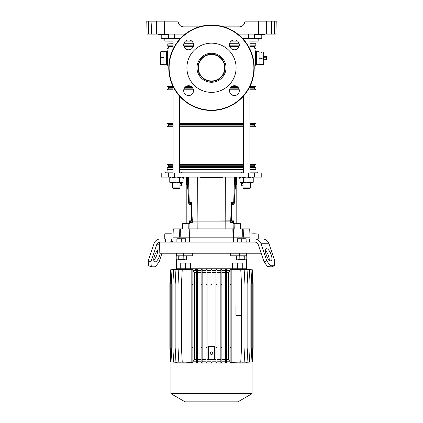 <?xml version="1.0" encoding="UTF-8"?>
<svg xmlns="http://www.w3.org/2000/svg" width="423" height="423" viewBox="0 0 423 423"><rect width="100%" height="100%" fill="white"/><g stroke="black" fill="none" stroke-linecap="round" stroke-linejoin="round"><path stroke-width="0.63" d="M192.317 253.218L192.317 255.804L176.629 255.804L176.629 253.218M261.134 253.218L159.804 253.218L159.709 248.037L259.399 248.037L159.709 248.037L159.709 242.083L254.72 242.083A4.145 3.823 -90 0 1 258.31 244.806L264.063 261.937L266.76 260.875L261.007 243.743A7.249 6.689 -90 0 0 254.72 238.974L249.612 238.974L249.612 242.083M237.499 263.058L237.499 268.753L246.456 268.753L242.263 268.753L242.263 263.058L232.555 263.058L232.555 268.753L190.445 268.753L190.445 263.058L185.501 263.058L185.501 268.753L176.544 268.753L180.737 268.753L180.737 263.058L185.501 263.058M246.371 253.218L246.371 255.804L230.683 255.804L230.683 253.218M237.499 268.753L185.501 268.753M211.5 351.873A1.295 1.295 0 0 0 210.205 353.168A1.295 1.295 0 0 0 211.5 354.463A1.295 1.295 0 0 0 212.795 353.168A1.295 1.295 0 0 0 211.5 351.873M214.35 346.437L214.35 359.381L208.65 359.381L208.65 346.437L214.35 346.437M207.048 272.38L210.982 272.38M207.048 359.381L208.65 359.381M214.35 359.381L215.952 359.381M212.018 272.38L215.952 272.38M210.982 284.288L210.982 269.382L212.018 269.382L212.018 284.288L210.982 284.288L210.982 346.437M212.018 284.288L212.018 346.437M212.018 270.567L215.952 270.567M216.988 361.972L216.988 269.372L215.952 269.382L215.952 362.379L216.988 362.389L216.988 361.972L215.952 361.972M216.988 270.567L220.848 270.567M221.885 361.972L221.885 269.351L220.848 269.377L220.848 362.384L221.885 362.411L221.885 361.972L220.848 361.972M221.885 270.567L225.602 270.567M226.638 361.972L226.638 269.319L225.602 269.356L225.602 362.405L226.638 362.442L226.638 361.972L225.602 361.972M226.638 270.567L230.144 270.567M231.18 361.972L231.18 269.303L230.144 269.329L230.144 362.432L231.18 362.458L231.18 361.972L230.144 361.972M230.625 269.303L240.761 269.789L241.538 284.288L241.538 347.473L240.761 361.972L230.625 362.458M235.701 362.247L244.182 361.972L244.959 347.473L244.959 284.288L244.182 269.789L235.701 269.514M239.608 362.22L247.058 361.972L247.836 347.473L247.836 284.288L247.058 269.789L239.608 269.541M242.575 362.215L249.348 361.972L250.125 347.473L250.125 284.288L249.348 269.789L242.575 269.546M244.684 362.225L251.013 361.972L251.791 347.473L251.791 284.288L251.013 269.789L244.684 269.536M245.975 362.247L252.023 361.972L252.795 347.473L252.795 284.288L252.023 269.789L245.975 269.514M246.456 362.273L252.362 361.972L253.139 347.473L253.139 284.288L252.362 269.789L246.456 269.483L246.456 259.748M176.544 363.008L176.544 362.294L170.638 361.972L169.861 347.473L169.861 284.288L170.638 269.789L176.544 269.467L176.544 259.748L176.206 259.553L177.475 259.949L183.831 259.553L185.692 259.949L186.374 259.553L186.374 256.201L185.1 255.804L183.831 256.201L181.287 255.804L178.749 256.201L177.475 255.804L176.206 256.201L176.206 259.553L176.888 259.949L178.749 259.553L185.1 259.949L186.374 259.553M177.026 269.514L170.977 269.789L170.199 284.288L170.199 347.473L170.977 361.972L177.026 362.247M178.316 269.536L171.987 269.789L171.209 284.288L171.209 347.473L171.987 361.972L178.316 362.225M180.431 269.546L173.647 269.789L172.87 284.288L172.87 347.473L173.647 361.972L180.431 362.215M183.397 269.541L175.936 269.789L175.159 284.288L175.159 347.473L175.936 361.972L183.397 362.22M187.304 269.514L178.813 269.789L178.035 284.288L178.035 347.473L178.813 361.972L187.304 362.247M192.856 361.972L192.856 269.271L182.234 269.789L181.456 284.288L181.456 347.473L182.234 361.972L191.746 362.49L192.856 362.49L192.856 361.972L191.82 361.972L191.82 362.458L192.856 362.458M192.856 270.567L196.362 270.567M197.398 361.972L197.398 269.356L196.362 269.319L196.362 362.442L197.398 362.405L197.398 361.972L196.362 361.972M197.398 270.567L201.115 270.567M202.152 361.972L202.152 269.377L201.115 269.351L201.115 362.411L202.152 362.384L202.152 361.972L201.115 361.972M202.152 270.567L206.012 270.567M207.048 361.972L207.048 269.382L206.012 269.372L206.012 362.389L207.048 362.379L207.048 361.972L206.012 361.972M207.048 270.567L210.982 270.567M210.982 362.379L212.018 362.379L212.018 361.972L210.982 361.972L210.982 362.379M207.048 361.194L210.982 361.194M202.152 361.194L206.012 361.194M197.398 361.194L201.115 361.194M192.856 361.194L196.362 361.194M226.638 361.194L230.144 361.194M221.885 361.194L225.602 361.194M216.988 361.194L220.848 361.194M212.018 361.194L215.952 361.194M211.5 363.008L252.05 363.008L252.05 393.686L170.95 393.686L170.95 363.008L211.5 363.008M170.95 393.686L185.089 401.85L237.911 401.85L252.05 393.686M210.982 359.381L210.982 361.972M212.018 359.381L212.018 361.972M197.398 272.38L201.115 272.38M202.152 272.38L206.012 272.38M192.856 360.75L194.353 359.381L194.353 272.38L192.856 271.011M194.353 272.38L196.362 272.38M197.398 359.381L201.115 359.381M202.152 359.381L206.012 359.381M194.353 359.381L196.362 359.381M192.856 269.789L191.82 269.789L191.82 269.303L192.856 269.303M216.988 272.38L220.848 272.38M216.988 359.381L220.848 359.381M221.885 272.38L225.602 272.38M221.885 359.381L225.602 359.381M226.638 272.38L228.663 272.38L230.144 271.021M226.638 359.381L228.663 359.381L228.663 272.38M230.144 360.74L228.663 359.381M241.538 306.051L235.944 306.051L235.944 315.373L241.538 315.373M231.18 284.288L230.144 284.288M231.18 269.789L230.144 269.789M231.18 347.473L230.144 347.473M226.638 347.473L225.602 347.473M226.638 284.288L225.602 284.288M226.638 269.789L225.602 269.789M221.885 284.288L220.848 284.288M221.885 347.473L220.848 347.473M221.885 269.789L220.848 269.789M216.988 284.288L215.952 284.288M216.988 347.473L215.952 347.473M216.988 269.789L215.952 269.789M212.018 269.789L210.982 269.789M207.048 284.288L206.012 284.288M207.048 347.473L206.012 347.473M207.048 269.789L206.012 269.789M192.856 347.473L191.82 347.473L191.82 361.972M192.856 284.288L191.82 284.288L191.82 347.473M191.82 284.288L191.82 269.789M197.398 347.473L196.362 347.473M197.398 284.288L196.362 284.288M197.398 269.789L196.362 269.789M202.152 284.288L201.115 284.288M202.152 347.473L201.115 347.473M202.152 269.789L201.115 269.789M195.13 269.583A0.777 0.777 0 0 1 195.41 269.53A0.777 0.777 0 0 0 195.13 269.583M261.208 34.617L261.113 38.292L261.795 38.292L261.89 34.617M173.081 41.142L164.864 41.142L164.79 38.292M237.594 41.142L231.18 41.142M191.82 41.142L185.406 41.142M258.21 38.292L258.136 41.142L249.919 41.142M161.792 34.617L161.887 38.292L161.205 38.292L161.11 34.617M161.887 38.292L180.563 38.292M242.437 38.292L261.113 38.292M159.344 21.15L163.336 21.15M199.185 26.845L183.534 26.845C181.208 26.718 179.585 25.586 178.67 23.439L177.84 21.15L164.272 21.15L164.425 34.099L185.189 34.099M237.811 34.099L258.575 34.099L258.728 21.15L245.16 21.15L244.33 23.439C243.415 25.586 241.792 26.718 239.466 26.845L223.815 26.845M146.765 21.15L148.336 21.15L148.674 34.099L147.104 34.099L146.765 21.15L164.272 21.15M151.857 34.099L151.587 34.099L151.032 21.15L151.857 34.099L156.542 34.099L156.404 21.15M274.326 34.099L271.143 34.099L271.703 21.15L276.235 21.15L275.896 34.099L274.326 34.099L274.664 21.15L276.235 21.15M271.413 34.099L271.968 21.15L266.596 21.15L266.458 34.099L258.575 34.099M258.728 21.15L266.596 21.15M146.993 29.954L147.104 34.099M151.63 34.099L148.674 34.099M244.33 23.439C243.415 25.586 241.792 26.718 239.466 26.845M183.534 26.845C181.208 26.718 179.585 25.586 178.67 23.439M271.143 34.099L266.458 34.099M259.77 34.617L259.775 34.099L264.438 34.099L264.433 34.617L254.228 34.617L254.371 34.099M156.542 34.099L164.425 34.099L163.225 34.099L163.23 34.617L158.419 34.617L158.408 34.099L158.419 34.617M163.965 34.099L163.96 34.617L163.23 34.617M163.96 34.617L168.772 34.617L168.629 34.099M211.5 54.556A13.208 13.208 0 0 0 198.292 67.759A13.208 13.208 0 0 0 211.5 80.967A13.208 13.208 0 0 0 224.708 67.759A13.208 13.208 0 0 0 211.5 54.556M256.502 51.759L259.093 51.759L259.093 64.703L256.502 64.703M255.989 51.548L256.502 51.548L256.502 64.909L255.989 64.909M211.5 92.362A24.597 24.597 0 0 1 186.903 67.759A24.597 24.597 0 0 1 211.5 43.162A24.597 24.597 0 0 1 236.097 67.759A24.597 24.597 0 0 1 211.5 92.362M211.5 53.261A14.498 14.498 0 0 1 225.998 67.759A14.498 14.498 0 0 1 211.5 82.263A14.498 14.498 0 0 1 197.002 67.759A14.498 14.498 0 0 1 211.5 53.261M211.5 81.301A13.541 13.541 0 0 1 197.959 67.759A13.541 13.541 0 0 1 211.5 54.218A13.541 13.541 0 0 1 225.041 67.759A13.541 13.541 0 0 1 211.5 81.301M166.498 51.759L163.907 51.759L163.907 64.703L166.498 64.703M167.011 51.548L166.498 51.548L166.498 64.909L167.011 64.909M179.606 169.575L243.394 169.575M249.919 169.575L255.989 169.575L255.989 172.166M229.604 43.728L239.175 43.728M249.919 43.728L255.989 43.728L255.989 41.142M229.562 43.913L239.212 43.913M249.919 43.913L255.989 43.728M229.567 45.858L239.207 45.858M249.919 45.858L255.804 45.858L255.804 43.913M229.8 46.646L238.974 46.646M249.919 46.646L254.435 46.646L255.804 45.858M230.641 48.063L238.133 48.063M249.919 48.063L254.435 48.063L254.435 46.646M231.651 48.957L237.129 48.957M249.919 48.957L255.989 48.957L254.435 48.063M230.641 87.455L238.133 87.455M249.919 87.455L254.435 87.455L255.989 86.562L255.989 65.999C255.148 66.771 255.148 49.708 255.989 50.464L255.555 53.049M231.651 86.562L237.129 86.562M249.919 86.562L255.989 86.562M229.8 88.872L238.974 88.872M249.919 88.872L254.435 88.872L254.435 87.455M229.546 89.771L239.228 89.771M249.919 89.771L255.989 89.771L254.435 88.872M179.606 123.537L243.394 123.537M249.919 123.537L255.989 123.537L255.989 89.771M179.606 124.436L243.394 124.436M249.919 124.436L254.435 124.436L255.989 123.537M179.606 125.848L243.394 125.848M249.919 125.848L254.435 125.848L254.435 124.436M179.606 126.747L243.394 126.747M249.919 126.747L255.989 126.747L254.435 125.848M179.606 164.346L243.394 164.346M249.919 164.346L255.989 164.346L255.989 126.747M179.606 165.245L243.394 165.245M249.919 165.245L254.435 165.245L255.989 164.346M179.606 166.657L243.394 166.657M249.919 166.657L254.435 166.657L254.435 165.245M179.606 167.45L243.394 167.45M249.919 167.45L255.804 167.45L254.435 166.657M179.606 169.396L243.394 169.396M249.919 169.396L255.804 169.396L255.804 167.45M255.989 65.999L255.989 48.957M173.081 88.872L168.566 88.872L168.566 87.455L167.011 86.562L173.081 86.562M185.871 86.562L191.349 86.562M167.011 50.464L167.011 65.999C167.852 66.765 167.852 49.687 167.011 50.464L167.011 48.957L173.081 48.957M185.871 48.957L191.349 48.957M167.011 86.562L167.011 65.999L167.392 63.815M167.466 63.26L167.54 62.662M167.545 62.63L167.593 62.181M167.593 54.281L167.556 53.938M167.54 53.811L167.482 53.335M167.011 172.166L167.196 169.396L173.081 169.396M167.011 169.575L173.081 169.575M167.196 169.396L167.196 167.45L173.081 167.45M167.196 167.45L168.566 166.657L173.081 166.657M168.566 166.657L168.566 165.245L173.081 165.245M168.566 165.245L167.011 164.346L173.081 164.346M167.011 164.346L167.011 126.747L173.081 126.747M167.011 126.747L168.566 125.848L173.081 125.848M168.566 125.848L168.566 124.436L173.081 124.436M168.566 124.436L167.011 123.537L173.081 123.537M167.011 123.537L167.011 89.771L173.081 89.771M183.772 89.771L193.454 89.771M184.026 88.872L193.2 88.872M168.566 87.455L173.081 87.455M184.867 87.455L192.359 87.455M167.011 48.957L168.566 48.063L173.081 48.063M184.867 48.063L192.359 48.063M168.566 48.063L168.566 46.646L173.081 46.646M184.026 46.646L193.2 46.646M168.566 46.646L167.196 45.858L173.081 45.858M183.794 45.858L193.433 45.858M167.196 45.858L167.196 43.913L173.081 43.913M183.788 43.913L193.438 43.913M167.196 43.913L173.081 43.728M183.825 43.728L193.396 43.728M179.574 237.16L179.812 228.875L173.282 228.875L172.996 237.16M197.853 228.875L197.901 221.107L192.322 221.107L230.678 221.107L230.741 222.662L233.575 222.662L233.644 223.698M232.349 222.662L232.312 221.107L230.678 221.107L231.582 202.464L234.358 202.464L235.495 177.084M190.651 222.662L190.688 221.107L192.322 221.107L192.259 222.662L189.425 222.662L189.356 223.698M179.653 234.316L179.812 228.875L182.868 228.875L183.032 223.698L189.911 223.698L189.975 237.16M233.025 237.16L232.862 228.875L233.285 228.875L188.795 228.875L188.864 223.698M249.94 235.31L249.718 228.875L243.188 228.875L243.426 237.16M233.221 228.875L233.089 223.698L234.136 223.698L234.205 228.875L233.285 228.875L233.448 237.16M189.779 228.875L189.552 237.16M183.032 223.698L182.525 223.698L182.345 228.875M233.554 242.083L233.554 237.16L242.818 237.16L242.596 228.875L240.132 228.875L239.968 223.698L240.476 223.698L240.655 228.875M242.596 228.875L243.188 228.875L243.347 234.316M233.554 237.16L180.182 237.16L180.404 228.875M234.136 223.698L239.968 223.698M232.148 220.848L231.566 220.33L232.148 220.848L233.433 220.848A1.036 0.397 -90 0 1 233.829 221.885L233.448 221.885A1.036 0.397 90 0 0 233.052 220.848L231.894 221.107L231.936 222.662L230.741 222.662M189.552 222.662L189.552 221.885A1.036 0.397 -90 0 1 189.948 220.848L191.106 221.107L191.064 222.662L192.259 222.662M222.318 177.084L217.052 177.337L222.366 177.337L222.107 177.602L201.073 177.602M216.169 177.084L216.687 177.602L222.107 177.602M173.081 172.166L165.689 172.166L165.668 172.944M248.671 177.084L161.248 177.084L161.1 172.944L261.9 172.944L261.752 177.084L248.671 177.084L248.703 172.944M197.641 177.084L197.901 221.107L231.904 220.848M233.052 204.536L233.142 202.464M191.096 220.848L192.322 221.107L191.418 202.464L188.642 202.464L187.505 177.084M257.332 172.944L257.311 172.166L249.919 172.166M181.34 172.944L181.372 172.166L241.628 172.166L241.66 172.944M179.606 172.166L181.372 172.166M241.628 172.166L243.394 172.166M189.858 202.464L189.948 204.536M200.634 177.353L217.052 177.353L200.375 177.084L200.893 177.602M232.439 204.536L232.507 202.464L231.582 202.464M190.561 204.536L190.493 202.464L191.418 202.464M250.279 187.912L249.76 188.431L243.548 188.431L243.029 187.912L250.279 187.912L250.279 182.784M249.919 172.891L249.919 86.456M249.919 49.063L249.919 38.292M243.394 172.891L243.394 96.19M243.394 39.328L243.394 38.292M250.279 172.944L243.029 172.944M243.029 187.912L243.029 182.784M179.971 187.912L179.452 188.431L173.24 188.431L172.721 187.912L179.971 187.912L179.971 182.784M179.606 172.891L179.606 96.19M179.606 39.328L179.606 38.292M173.081 172.891L173.081 86.456M173.081 49.063L173.081 38.292M179.971 172.944L172.721 172.944M172.721 187.912L172.721 182.784M187.146 237.16L179.838 237.16L179.838 238.768M189.446 242.083L189.446 237.16M179.838 237.16L172.917 237.16L172.917 242.083M243.162 238.768L243.162 237.16L249.94 237.16M160.296 51.987L160.28 60.812L160.835 57.549L160.28 54.625L160.835 51.701L160.28 52.045M160.835 51.701L163.907 51.701L163.907 64.074L160.835 64.074L160.28 60.812L160.28 64.418L160.835 64.074M160.28 64.444L160.835 64.761L163.907 64.703M160.835 57.549L163.907 57.549M253.234 182.276L251.59 182.784L246.657 182.784L243.368 182.276L240.957 182.784L240.079 182.276L241.723 182.784L246.657 182.784L249.945 182.276L252.351 182.784L253.234 182.276L253.234 177.597L251.59 177.084L249.945 177.597L246.657 177.084L243.368 177.597L241.723 177.084L240.079 177.597L240.079 182.276M252.351 177.084L253.234 177.597M243.368 182.276L243.368 177.597M249.945 182.276L249.945 177.597M179.971 183.222L181.827 183.725L182.086 182.757L182.921 182.276L181.277 182.784L176.343 182.784L173.055 182.276L170.649 182.784L169.766 182.276L171.41 182.784L176.343 182.784L179.632 182.276L182.043 182.784L182.921 182.276L182.921 177.597L181.277 177.084L179.632 177.597L176.343 177.084L173.055 177.597L171.41 177.084L169.766 177.597L169.766 182.276M182.043 177.084L182.921 177.597M173.055 182.276L173.055 177.597M179.632 182.276L179.632 177.597M182.921 179.632L183.603 177.084M240.079 179.632L239.397 177.084M181.827 183.725L181.652 184.375L179.971 183.92M179.971 184.914L181.404 185.3L181.652 184.375M181.404 185.3L179.971 185.184M172.721 183.238L172.399 182.884L172.721 182.969M243.029 183.92L241.348 184.375L241.173 183.725L243.029 183.222M241.348 184.375L241.596 185.3L243.029 184.914M243.029 185.184L241.596 185.3M250.279 182.969L250.601 182.884L250.279 183.238M193.533 90.649A4.917 4.917 0 0 0 188.61 85.726A4.917 4.917 0 0 0 183.693 90.649A4.917 4.917 0 0 0 188.61 95.566A4.917 4.917 0 0 0 193.533 90.649M239.307 44.87A4.917 4.917 0 0 0 234.39 39.952A4.917 4.917 0 0 0 229.467 44.87A4.917 4.917 0 0 0 234.39 49.792A4.917 4.917 0 0 0 239.307 44.87M193.533 44.87A4.917 4.917 0 0 0 188.61 39.952A4.917 4.917 0 0 0 183.693 44.87A4.917 4.917 0 0 0 188.61 49.792A4.917 4.917 0 0 0 193.533 44.87M239.307 90.649A4.917 4.917 0 0 0 234.39 85.726A4.917 4.917 0 0 0 229.467 90.649A4.917 4.917 0 0 0 234.39 95.566A4.917 4.917 0 0 0 239.307 90.649M254.228 67.759A42.728 42.728 0 0 1 211.5 110.488A42.728 42.728 0 0 1 168.772 67.759A42.728 42.728 0 0 1 211.5 25.036A42.728 42.728 0 0 1 254.228 67.759M253.874 67.759A42.374 42.374 0 0 1 211.5 110.133A42.374 42.374 0 0 1 169.126 67.759A42.374 42.374 0 0 1 211.5 25.385A42.374 42.374 0 0 1 253.874 67.759M263.756 55.799L263.756 60.663M263.963 57.227L266.553 57.227L266.553 56.418L263.963 56.418M263.963 60.045L266.553 60.045L266.553 59.236L263.963 59.236M266.553 57.227L266.553 59.236M261.763 64.444L261.086 64.444L261.425 64.169L263.191 64.444C263.92 62.377 263.92 60.309 263.191 58.231C263.92 56.164 263.92 54.091 263.191 52.018L263.756 52.034L263.756 64.428L263.191 64.444M261.763 58.231L261.425 58.511L261.086 58.231L261.425 57.951L263.191 58.231M261.763 52.018L261.425 52.293L261.086 52.018L263.191 52.018M261.086 52.018L259.093 52.018L259.093 64.444L261.086 64.444M259.093 58.231L261.086 58.231M238.969 223.698A0.83 0.83 0 0 0 238.202 223.18L237.477 223.18A0.412 0.412 0 0 1 237.065 222.762M238.477 223.698A0.412 0.412 0 0 0 238.202 223.593L237.477 223.593A0.83 0.83 0 0 1 237.065 223.481M236.647 177.084L236.309 182.318A6.213 2.379 -90 0 1 235.992 185.422L234.902 190.35M237.065 177.084L237.065 223.698M236.795 223.698L236.795 177.861L237.065 177.861M236.409 177.861L236.795 177.861M236.309 178.379L235.928 178.379L235.928 182.318L236.309 182.318M235.992 185.422L235.606 185.422L234.998 188.177M234.226 202.464L234.226 203.5A1.036 0.397 -90 0 1 233.829 204.536L232.148 204.536L231.947 205.055L231.566 205.055L231.762 204.536L232.148 204.536M233.845 202.464L233.845 203.5L234.226 203.5M231.947 220.33L231.947 205.055M231.566 220.33L231.566 205.055M233.829 221.885L234.03 223.698M233.448 221.885L233.448 222.662M235.606 185.422A6.213 2.379 90 0 0 235.928 182.318M235.928 178.379L236.505 177.861M233.448 204.536A1.036 0.397 90 0 0 233.845 203.5M184.523 223.698A0.412 0.412 0 0 1 184.798 223.593L185.523 223.593A0.83 0.83 0 0 0 185.935 223.481L185.935 177.861L186.876 177.861L187.072 178.379L187.072 182.318A6.213 2.379 -90 0 0 187.394 185.422L188.002 188.177M189.155 202.464L189.155 203.5A1.036 0.397 -90 0 0 189.552 204.536M191.238 204.536L191.434 205.055L190.852 204.536L191.238 204.536M191.434 220.33L190.852 220.848L191.434 220.33L191.434 205.055M185.935 222.762A0.412 0.412 0 0 1 185.523 223.18L184.798 223.18A0.83 0.83 0 0 0 184.031 223.698M186.353 177.084L186.591 177.861M185.935 177.084L185.935 177.861M188.774 202.464L188.774 203.5A1.036 0.397 90 0 0 189.171 204.536L190.852 204.536M187.394 185.422L187.008 185.422L188.098 190.35M187.072 178.379L186.691 178.379L186.691 182.318L187.072 182.318M189.552 221.885L189.171 221.885L189.409 223.18M190.852 220.848L189.567 220.848A1.036 0.397 90 0 0 189.171 221.885M191.053 220.33L191.053 205.055M187.008 185.422A6.213 2.379 90 0 1 186.691 182.318M186.691 178.379L186.495 177.861M188.97 223.698L189.171 223.18M265.496 250.58A6.472 2.348 -111.5 0 1 269.234 260.06M266.67 248.708A6.472 2.348 -111.5 0 1 271.058 254.36A6.472 2.348 -111.5 0 1 271.085 260.811A6.472 2.348 -111.5 0 1 270.752 260.875A6.472 2.348 -111.5 0 1 266.363 255.222A6.472 2.348 -111.5 0 1 266.337 248.766A6.472 2.348 -111.5 0 1 266.67 248.708M266.76 260.875L270.392 265.739L267.696 266.802L271.693 266.802L274.384 265.739L274.749 260.875L268.996 243.743A7.249 6.689 -90 0 0 262.715 238.974L254.72 238.974M246.112 238.974L249.612 238.974M267.696 266.802L264.063 261.937M270.392 265.739L274.384 265.739M246.112 241.485L246.53 242.083M159.746 250.067A6.472 2.395 111.6 0 0 159.408 249.834A6.472 2.395 111.6 0 0 159.064 249.771A6.472 2.395 111.6 0 0 154.633 255.413A6.472 2.395 111.6 0 0 154.644 261.874A6.472 2.395 111.6 0 0 154.992 261.937A6.472 2.395 111.6 0 0 160.206 253.218M151.323 266.802L148.637 265.739L148.23 260.875L150.911 261.937L151.323 266.802L155.405 266.802L159.069 261.937L161.988 253.218M148.23 260.875L153.956 243.743A7.249 6.662 90 0 1 160.222 238.974L171.252 238.974L171.252 241.306L172.917 241.306M150.911 261.937L156.642 244.806A4.145 3.807 90 0 1 159.709 242.12M165.314 242.083L165.314 238.974M172.917 238.974L171.252 238.974M153.782 260.124A6.472 2.395 111.6 0 0 157.589 250.516M170.363 242.083L171.252 241.306M168.914 233.797L173.06 234.004L164.774 234.004L168.914 233.797M171.31 233.797L164.981 233.797M254.086 233.797L258.226 234.004L249.94 234.004L254.086 233.797M183.825 259.949L178.749 259.949M176.888 239.159L176.888 238.768L185.692 238.768L185.692 239.159L183.487 238.768L176.888 239.159L176.888 242.083M181.287 239.159L181.287 242.083M185.692 239.159L185.692 242.083M244.251 259.949L239.175 259.949M237.308 239.159L237.308 238.768L246.112 238.768L246.112 239.159L243.912 238.768L237.308 239.159L237.308 242.083M241.713 239.159L241.713 242.083M246.112 239.159L246.112 242.083M246.794 259.553L245.525 259.949L239.169 259.553L237.308 259.949L236.626 259.553L237.9 259.949L244.251 259.553L246.112 259.949L246.794 259.553L246.794 256.201L245.525 255.804L244.251 256.201L241.713 255.804L239.169 256.201L237.9 255.804L236.626 256.201L236.626 259.553M246.112 255.804L246.794 256.201M239.169 259.553L239.169 256.201M244.251 259.553L244.251 256.201M185.692 255.804L186.374 256.201M178.749 259.553L178.749 256.201M183.831 259.553L183.831 256.201M183.619 255.804L183.619 253.218M239.381 255.804L239.381 253.218M168.306 34.617L168.402 38.292M174.361 34.099L174.387 38.292M248.639 34.099L248.613 38.292M254.694 34.617L254.598 38.292M259.035 34.099L259.04 34.617M189.805 223.698L189.837 222.662M233.195 223.698L233.163 222.662M225.147 228.875L225.359 177.084M261.076 177.084L261.218 172.944M234.559 177.084L233.723 202.464M254.546 177.084L254.683 172.944M217.93 177.084L217.961 172.944M205.07 177.084L205.039 172.944M174.329 177.084L174.297 172.944M168.454 177.084L168.317 172.944M161.924 177.084L161.782 172.944M188.441 177.084L189.277 202.464M200.877 177.084L201.004 177.602M215.989 177.084L215.936 177.602M217.189 177.084L216.914 177.602M186.205 223.698L186.205 177.861M188.774 203.5L189.155 203.5M261.007 243.743L268.996 243.743M159.709 244.806L156.642 244.806M246.456 253.218L246.456 256.005M176.544 253.218L176.544 256.005L176.206 256.201L176.888 255.804M246.456 363.008L246.456 362.294M168.772 34.617L168.782 34.099M264.581 34.617L264.592 34.099M254.228 34.617L254.218 34.099M168.566 88.872L167.011 89.771M167.011 43.728L167.011 41.142M222.366 177.353L222.625 177.084M240.957 177.084L240.079 177.597M170.649 177.084L169.766 177.597M240.914 182.757L241.173 183.725M173.06 235.31L173.06 234.004M164.774 238.974L164.774 234.004M258.226 238.974L258.226 234.004M249.94 238.974L249.94 234.004M237.308 255.804L236.626 256.201"/></g></svg>
